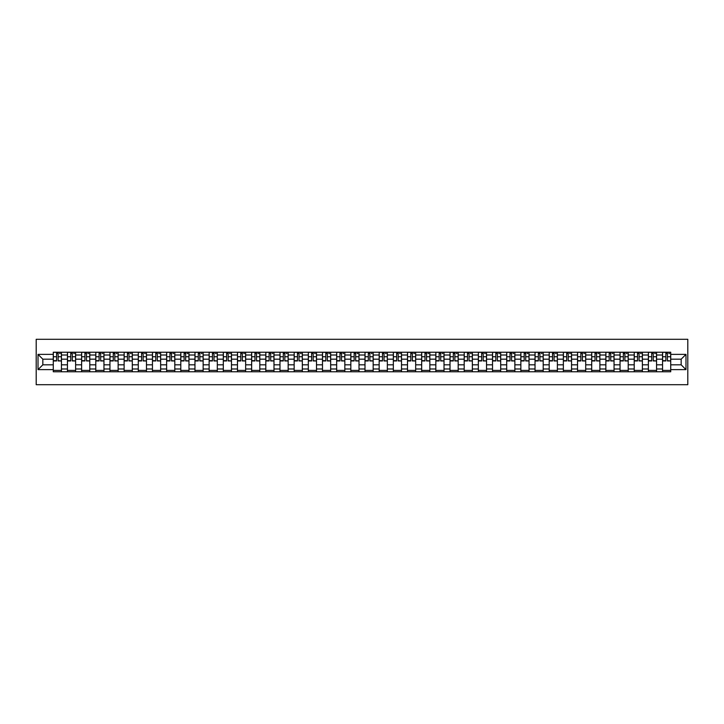 <?xml version="1.0" encoding="UTF-8"?>
<svg xmlns="http://www.w3.org/2000/svg" width="724" height="724" viewBox="0 0 724 724"><rect width="100%" height="100%" fill="white"/><g stroke="black" fill="none" stroke-linecap="round" stroke-linejoin="round"><path stroke-width="1.09" d="M36.2 384.706L687.8 384.706L687.8 339.294L36.2 339.294L36.2 384.706M67.441 371.765L67.441 355.004L61.45 355.004L61.45 371.765M61.45 355.004L61.45 352.235M67.441 355.004L67.441 352.235M75.622 352.235L75.622 371.765M81.613 371.765L81.613 352.235M89.785 352.235L89.785 371.765M95.785 371.765L95.785 352.235M103.957 352.235L103.957 371.765M109.948 371.765L109.948 352.235M118.13 352.235L118.13 371.765M124.121 371.765L124.121 352.235M132.293 352.235L132.293 371.765M138.293 371.765L138.293 352.235M146.465 352.235L146.465 371.765M152.456 371.765L152.456 352.235M160.638 352.235L160.638 371.765M166.629 371.765L166.629 352.235M174.801 352.235L174.801 371.765M180.801 371.765L180.801 352.235M188.973 352.235L188.973 371.765M194.964 371.765L194.964 352.235M203.145 352.235L203.145 371.765M209.136 371.765L209.136 352.235M217.309 352.235L217.309 371.765M223.309 371.765L223.309 352.235M231.481 352.235L231.481 371.765M237.472 371.765L237.472 352.235M245.653 352.235L245.653 371.765M251.644 371.765L251.644 352.235M259.816 352.235L259.816 371.765M265.817 371.765L265.817 352.235M273.989 352.235L273.989 371.765M279.98 371.765L279.98 352.235M288.161 352.235L288.161 371.765M294.152 371.765L294.152 352.235M302.324 352.235L302.324 371.765M308.324 371.765L308.324 352.235M316.497 352.235L316.497 371.765M322.488 371.765L322.488 352.235M330.66 352.235L330.66 371.765M336.66 371.765L336.66 352.235M344.832 352.235L344.832 371.765M350.832 371.765L350.832 352.235M359.004 352.235L359.004 371.765M364.996 371.765L364.996 352.235M373.168 352.235L373.168 371.765M379.168 371.765L379.168 352.235M387.34 352.235L387.34 371.765M393.34 371.765L393.34 352.235M401.512 352.235L401.512 371.765M407.503 371.765L407.503 352.235M415.676 352.235L415.676 371.765M421.676 371.765L421.676 352.235M429.848 352.235L429.848 371.765M435.839 371.765L435.839 352.235M444.02 352.235L444.02 371.765M450.011 371.765L450.011 352.235M458.183 352.235L458.183 371.765M464.184 371.765L464.184 352.235M472.356 352.235L472.356 371.765M478.347 371.765L478.347 352.235M486.528 352.235L486.528 371.765M492.519 371.765L492.519 352.235M500.691 352.235L500.691 371.765M506.691 371.765L506.691 352.235M514.864 352.235L514.864 371.765M520.855 371.765L520.855 352.235M529.036 352.235L529.036 371.765M535.027 371.765L535.027 352.235M543.199 352.235L543.199 371.765M549.199 371.765L549.199 352.235M557.371 352.235L557.371 371.765M563.363 371.765L563.363 352.235M571.544 352.235L571.544 371.765M577.535 371.765L577.535 352.235M585.707 352.235L585.707 371.765M591.707 371.765L591.707 352.235M599.879 352.235L599.879 371.765M605.87 371.765L605.87 352.235M614.052 352.235L614.052 371.765M620.043 371.765L620.043 352.235M628.215 352.235L628.215 371.765M634.215 371.765L634.215 352.235M642.387 352.235L642.387 371.765M648.378 371.765L648.378 352.235M656.559 352.235L656.559 371.765M662.551 371.765L662.551 352.235M662.551 364.815L656.559 364.815M648.378 364.815L642.387 364.815M634.215 364.815L628.215 364.815M620.043 364.815L614.052 364.815M605.87 364.815L599.879 364.815M591.707 364.815L585.707 364.815M577.535 364.815L571.544 364.815M563.363 364.815L557.371 364.815M549.199 364.815L543.199 364.815M535.027 364.815L529.036 364.815M520.855 364.815L514.864 364.815M506.691 364.815L500.691 364.815M492.519 364.815L486.528 364.815M478.347 364.815L472.356 364.815M464.184 364.815L458.183 364.815M450.011 364.815L444.02 364.815M435.839 364.815L429.848 364.815M421.676 364.815L415.676 364.815M407.503 364.815L401.512 364.815M393.34 364.815L387.34 364.815M379.168 364.815L373.168 364.815M364.996 364.815L359.004 364.815M350.832 364.815L344.832 364.815M336.66 364.815L330.66 364.815M322.488 364.815L316.497 364.815M308.324 364.815L302.324 364.815M294.152 364.815L288.161 364.815M279.98 364.815L273.989 364.815M265.817 364.815L259.816 364.815M251.644 364.815L245.653 364.815M237.472 364.815L231.481 364.815M223.309 364.815L217.309 364.815M209.136 364.815L203.145 364.815M194.964 364.815L188.973 364.815M180.801 364.815L174.801 364.815M166.629 364.815L160.638 364.815M152.456 364.815L146.465 364.815M138.293 364.815L132.293 364.815M124.121 364.815L118.13 364.815M109.948 364.815L103.957 364.815M95.785 364.815L89.785 364.815M81.613 364.815L75.622 364.815M67.441 364.815L61.45 364.815M662.551 359.185L656.559 359.185M648.378 359.185L642.387 359.185M634.215 359.185L628.215 359.185M620.043 359.185L614.052 359.185M605.87 359.185L599.879 359.185M591.707 359.185L585.707 359.185M577.535 359.185L571.544 359.185M563.363 359.185L557.371 359.185M549.199 359.185L543.199 359.185M535.027 359.185L529.036 359.185M520.855 359.185L514.864 359.185M506.691 359.185L500.691 359.185M492.519 359.185L486.528 359.185M478.347 359.185L472.356 359.185M464.184 359.185L458.183 359.185M450.011 359.185L444.02 359.185M435.839 359.185L429.848 359.185M421.676 359.185L415.676 359.185M407.503 359.185L401.512 359.185M393.34 359.185L387.34 359.185M379.168 359.185L373.168 359.185M364.996 359.185L359.004 359.185M350.832 359.185L344.832 359.185M336.66 359.185L330.66 359.185M322.488 359.185L316.497 359.185M308.324 359.185L302.324 359.185M294.152 359.185L288.161 359.185M279.98 359.185L273.989 359.185M265.817 359.185L259.816 359.185M251.644 359.185L245.653 359.185M237.472 359.185L231.481 359.185M223.309 359.185L217.309 359.185M209.136 359.185L203.145 359.185M194.964 359.185L188.973 359.185M180.801 359.185L174.801 359.185M166.629 359.185L160.638 359.185M152.456 359.185L146.465 359.185M138.293 359.185L132.293 359.185M124.121 359.185L118.13 359.185M109.948 359.185L103.957 359.185M95.785 359.185L89.785 359.185M81.613 359.185L75.622 359.185M67.441 359.185L61.45 359.185M42.834 364.815L53.277 364.815L53.277 359.185L42.834 359.185L42.834 364.815L38.019 369.629L38.019 354.371L53.277 354.371L53.277 359.185M670.723 359.185L670.723 364.815L681.166 364.815L681.166 359.185L670.723 359.185L670.723 352.235L53.277 352.235L53.277 354.371M670.723 354.371L685.981 354.371L685.981 369.629L670.723 369.629L670.723 364.815M53.277 364.815L53.277 371.765L670.723 371.765L670.723 369.629M53.277 369.629L38.019 369.629M61.45 370.398L53.277 370.398M56.59 353.602L58.137 353.602M75.622 370.398L67.441 370.398M70.762 353.602L72.3 353.602M89.785 370.398L81.613 370.398M84.925 353.602L86.473 353.602M103.957 370.398L95.785 370.398M99.097 353.602L100.645 353.602M118.13 370.398L109.948 370.398M113.27 353.602L114.808 353.602M132.293 370.398L124.121 370.398M127.433 353.602L128.981 353.602M146.465 370.398L138.293 370.398M141.605 353.602L143.153 353.602M160.638 370.398L152.456 370.398M155.778 353.602L157.316 353.602M174.801 370.398L166.629 370.398M169.941 353.602L171.488 353.602M188.973 370.398L180.801 370.398M184.113 353.602L185.661 353.602M203.145 370.398L194.964 370.398M198.286 353.602L199.824 353.602M217.309 370.398L209.136 370.398M212.449 353.602L213.996 353.602M231.481 370.398L223.309 370.398M226.621 353.602L228.169 353.602M245.653 370.398L237.472 370.398M240.793 353.602L242.332 353.602M259.816 370.398L251.644 370.398M254.957 353.602L256.504 353.602M273.989 370.398L265.817 370.398M269.129 353.602L270.676 353.602M288.161 370.398L279.98 370.398M283.301 353.602L284.84 353.602M302.324 370.398L294.152 370.398M297.464 353.602L299.012 353.602M316.497 370.398L308.324 370.398M311.637 353.602L313.184 353.602M330.66 370.398L322.488 370.398M325.809 353.602L327.348 353.602M344.832 370.398L336.66 370.398M339.972 353.602L341.52 353.602M359.004 370.398L350.832 370.398M354.145 353.602L355.683 353.602M373.168 370.398L364.996 370.398M368.317 353.602L369.855 353.602M387.34 370.398L379.168 370.398M382.48 353.602L384.028 353.602M401.512 370.398L393.34 370.398M396.652 353.602L398.191 353.602M415.676 370.398L407.503 370.398M410.816 353.602L412.363 353.602M429.848 370.398L421.676 370.398M424.988 353.602L426.536 353.602M444.02 370.398L435.839 370.398M439.16 353.602L440.699 353.602M458.183 370.398L450.011 370.398M453.324 353.602L454.871 353.602M472.356 370.398L464.184 370.398M467.496 353.602L469.043 353.602M486.528 370.398L478.347 370.398M481.668 353.602L483.207 353.602M500.691 370.398L492.519 370.398M495.831 353.602L497.379 353.602M514.864 370.398L506.691 370.398M510.004 353.602L511.551 353.602M529.036 370.398L520.855 370.398M524.176 353.602L525.715 353.602M543.199 370.398L535.027 370.398M538.339 353.602L539.887 353.602M557.371 370.398L549.199 370.398M552.512 353.602L554.059 353.602M571.544 370.398L563.363 370.398M566.684 353.602L568.222 353.602M585.707 370.398L577.535 370.398M580.847 353.602L582.395 353.602M599.879 370.398L591.707 370.398M595.019 353.602L596.567 353.602M614.052 370.398L605.87 370.398M609.192 353.602L610.73 353.602M628.215 370.398L620.043 370.398M623.355 353.602L624.903 353.602M642.387 370.398L634.215 370.398M637.527 353.602L639.075 353.602M656.559 370.398L648.378 370.398M651.7 353.602L653.238 353.602M670.723 370.398L662.551 370.398M665.863 353.602L667.41 353.602M38.019 354.371L42.834 359.185M681.166 364.815L685.981 369.629M681.166 359.185L685.981 354.371M58.137 360.642L61.404 360.959L58.137 360.959L58.137 352.326L61.404 352.326L59.585 352.326M61.404 360.642L61.404 352.326M56.59 353.511L58.137 353.511M59.585 353.511L60.228 353.511M55.142 352.326L53.323 352.326L53.323 360.959L56.59 360.959L56.59 352.326L55.277 352.326M53.323 352.326L59.449 352.326M72.3 360.642L75.577 360.959L72.3 360.959L72.3 352.326L75.577 352.326L73.758 352.326M75.577 360.642L75.577 352.326M70.762 353.511L72.3 353.511M73.758 353.511L74.391 353.511M69.305 352.326L67.486 352.326L67.486 360.959L70.762 360.959L70.762 352.326L69.441 352.326M67.486 352.326L73.622 352.326M86.473 360.642L89.74 360.959L86.473 360.959L86.473 352.326L89.74 352.326L87.93 352.326M89.74 360.642L89.74 352.326M84.925 353.511L86.473 353.511M87.93 353.511L88.563 353.511M83.477 352.326L81.658 352.326L81.658 360.959L84.925 360.959L84.925 352.326L83.613 352.326M81.658 352.326L87.794 352.326M100.645 360.642L103.912 360.959L100.645 360.959L100.645 352.326L103.912 352.326L102.093 352.326M103.912 360.642L103.912 352.326M99.097 353.511L100.645 353.511M102.093 353.511L102.736 353.511M97.65 352.326L95.83 352.326L95.83 360.959L99.097 360.959L99.097 352.326L97.785 352.326M95.83 352.326L101.957 352.326M114.808 360.642L118.084 360.959L114.808 360.959L114.808 352.326L118.084 352.326L116.265 352.326M118.084 360.642L118.084 352.326M113.27 353.511L114.808 353.511M116.265 353.511L116.899 353.511M111.813 352.326L109.994 352.326L109.994 360.959L113.27 360.959L113.27 352.326L111.949 352.326M109.994 352.326L116.13 352.326M128.981 360.642L132.248 360.959L128.981 360.959L128.981 352.326L132.248 352.326L130.438 352.326M132.248 360.642L132.248 352.326M127.433 353.511L128.981 353.511M130.438 353.511L131.071 353.511M125.985 352.326L124.166 352.326L124.166 360.959L127.433 360.959L127.433 352.326L126.121 352.326M124.166 352.326L130.302 352.326M143.153 360.642L146.42 360.959L143.153 360.959L143.153 352.326L146.42 352.326L144.601 352.326M146.42 360.642L146.42 352.326M141.605 353.511L143.153 353.511M144.601 353.511L145.243 353.511M140.148 352.326L138.338 352.326L138.338 360.959L141.605 360.959L141.605 352.326L140.293 352.326M138.338 352.326L144.465 352.326M157.316 360.642L160.592 360.959L157.316 360.959L157.316 352.326L160.592 352.326L158.773 352.326M160.592 360.642L160.592 352.326M155.778 353.511L157.316 353.511M158.773 353.511L159.407 353.511M154.321 352.326L152.502 352.326L152.502 360.959L155.778 360.959L155.778 352.326L154.456 352.326M152.502 352.326L158.637 352.326M171.488 360.642L174.756 360.959L171.488 360.959L171.488 352.326L174.756 352.326L172.946 352.326M174.756 360.642L174.756 352.326M169.941 353.511L171.488 353.511M172.946 353.511L173.579 353.511M168.493 352.326L166.674 352.326L166.674 360.959L169.941 360.959L169.941 352.326L168.629 352.326M166.674 352.326L172.81 352.326M185.661 360.642L188.928 360.959L185.661 360.959L185.661 352.326L188.928 352.326L187.109 352.326M188.928 360.642L188.928 352.326M184.113 353.511L185.661 353.511M187.109 353.511L187.742 353.511M182.656 352.326L180.846 352.326L180.846 360.959L184.113 360.959L184.113 352.326L182.792 352.326M180.846 352.326L186.973 352.326M199.824 360.642L203.1 360.959L199.824 360.959L199.824 352.326L203.1 352.326L201.281 352.326M203.1 360.642L203.1 352.326M198.286 353.511L199.824 353.511M201.281 353.511L201.915 353.511M196.828 352.326L195.009 352.326L195.009 360.959L198.286 360.959L198.286 352.326L196.964 352.326M195.009 352.326L201.145 352.326M213.996 360.642L217.263 360.959L213.996 360.959L213.996 352.326L217.263 352.326L215.453 352.326M217.263 360.642L217.263 352.326M212.449 353.511L213.996 353.511M215.453 353.511L216.087 353.511M211.001 352.326L209.182 352.326L209.182 360.959L212.449 360.959L212.449 352.326L211.137 352.326M209.182 352.326L215.309 352.326M228.169 360.642L231.436 360.959L228.169 360.959L228.169 352.326L231.436 352.326L229.617 352.326M231.436 360.642L231.436 352.326M226.621 353.511L228.169 353.511M229.617 353.511L230.25 353.511M225.164 352.326L223.354 352.326L223.354 360.959L226.621 360.959L226.621 352.326L225.3 352.326M223.354 352.326L229.481 352.326M242.332 360.642L245.608 360.959L242.332 360.959L242.332 352.326L245.608 352.326L243.789 352.326M245.608 360.642L245.608 352.326M240.793 353.511L242.332 353.511M243.789 353.511L244.422 353.511M239.336 352.326L237.517 352.326L237.517 360.959L240.793 360.959L240.793 352.326L239.472 352.326M237.517 352.326L243.653 352.326M256.504 360.642L259.771 360.959L256.504 360.959L256.504 352.326L259.771 352.326L257.952 352.326M259.771 360.642L259.771 352.326M254.957 353.511L256.504 353.511M257.952 353.511L258.595 353.511M253.509 352.326L251.69 352.326L251.69 360.959L254.957 360.959L254.957 352.326L253.644 352.326M251.69 352.326L257.816 352.326M270.676 360.642L273.943 360.959L270.676 360.959L270.676 352.326L273.943 352.326L272.124 352.326M273.943 360.642L273.943 352.326M269.129 353.511L270.676 353.511M272.124 353.511L272.758 353.511M267.672 352.326L265.862 352.326L265.862 360.959L269.129 360.959L269.129 352.326L267.808 352.326M265.862 352.326L271.989 352.326M284.84 360.642L288.116 360.959L284.84 360.959L284.84 352.326L288.116 352.326L286.297 352.326M288.116 360.642L288.116 352.326M283.301 353.511L284.84 353.511M286.297 353.511L286.93 353.511M281.844 352.326L280.025 352.326L280.025 360.959L283.301 360.959L283.301 352.326L281.98 352.326M280.025 352.326L286.161 352.326M299.012 360.642L302.279 360.959L299.012 360.959L299.012 352.326L302.279 352.326L300.46 352.326M302.279 360.642L302.279 352.326M297.464 353.511L299.012 353.511M300.46 353.511L301.103 353.511M296.016 352.326L294.197 352.326L294.197 360.959L297.464 360.959L297.464 352.326L296.152 352.326M294.197 352.326L300.324 352.326M313.184 360.642L316.451 360.959L313.184 360.959L313.184 352.326L316.451 352.326L314.632 352.326M316.451 360.642L316.451 352.326M311.637 353.511L313.184 353.511M314.632 353.511L315.266 353.511M310.18 352.326L308.37 352.326L308.37 360.959L311.637 360.959L311.637 352.326L310.315 352.326M308.37 352.326L314.497 352.326M327.348 360.642L330.615 360.959L327.348 360.959L327.348 352.326L330.615 352.326L328.805 352.326M330.615 360.642L330.615 352.326M325.809 353.511L327.348 353.511M328.805 353.511L329.438 353.511M324.352 352.326L322.533 352.326L322.533 360.959L325.809 360.959L325.809 352.326L324.488 352.326M322.533 352.326L328.669 352.326M341.52 360.642L344.787 360.959L341.52 360.959L341.52 352.326L344.787 352.326L342.968 352.326M344.787 360.642L344.787 352.326M339.972 353.511L341.52 353.511M342.968 353.511L343.61 353.511M338.524 352.326L336.705 352.326L336.705 360.959L339.972 360.959L339.972 352.326L338.66 352.326M336.705 352.326L342.832 352.326M355.683 360.642L358.959 360.959L355.683 360.959L355.683 352.326L358.959 352.326L357.14 352.326M358.959 360.642L358.959 352.326M354.145 353.511L355.683 353.511M357.14 353.511L357.774 353.511M352.688 352.326L350.878 352.326L350.878 360.959L354.145 360.959L354.145 352.326L352.823 352.326M350.878 352.326L357.004 352.326M369.855 360.642L373.122 360.959L369.855 360.959L369.855 352.326L373.122 352.326L371.312 352.326M373.122 360.642L373.122 352.326M368.317 353.511L369.855 353.511M371.312 353.511L371.946 353.511M366.86 352.326L365.041 352.326L365.041 360.959L368.317 360.959L368.317 352.326L366.996 352.326M365.041 352.326L371.177 352.326M384.028 360.642L387.295 360.959L384.028 360.959L384.028 352.326L387.295 352.326L385.476 352.326M387.295 360.642L387.295 352.326M382.48 353.511L384.028 353.511M385.476 353.511L386.118 353.511M381.032 352.326L379.213 352.326L379.213 360.959L382.48 360.959L382.48 352.326L381.168 352.326M379.213 352.326L385.34 352.326M398.191 360.642L401.467 360.959L398.191 360.959L398.191 352.326L401.467 352.326L399.648 352.326M401.467 360.642L401.467 352.326M396.652 353.511L398.191 353.511M399.648 353.511L400.281 353.511M395.195 352.326L393.385 352.326L393.385 360.959L396.652 360.959L396.652 352.326L395.331 352.326M393.385 352.326L399.512 352.326M412.363 360.642L415.63 360.959L412.363 360.959L412.363 352.326L415.63 352.326L413.82 352.326M415.63 360.642L415.63 352.326M410.816 353.511L412.363 353.511M413.82 353.511L414.454 353.511M409.368 352.326L407.549 352.326L407.549 360.959L410.816 360.959L410.816 352.326L409.503 352.326M407.549 352.326L413.685 352.326M426.536 360.642L429.803 360.959L426.536 360.959L426.536 352.326L429.803 352.326L427.984 352.326M429.803 360.642L429.803 352.326M424.988 353.511L426.536 353.511M427.984 353.511L428.626 353.511M423.54 352.326L421.721 352.326L421.721 360.959L424.988 360.959L424.988 352.326L423.676 352.326M421.721 352.326L427.848 352.326M440.699 360.642L443.975 360.959L440.699 360.959L440.699 352.326L443.975 352.326L442.156 352.326M443.975 360.642L443.975 352.326M439.16 353.511L440.699 353.511M442.156 353.511L442.789 353.511M437.703 352.326L435.884 352.326L435.884 360.959L439.16 360.959L439.16 352.326L437.839 352.326M435.884 352.326L442.02 352.326M454.871 360.642L458.138 360.959L454.871 360.959L454.871 352.326L458.138 352.326L456.328 352.326M458.138 360.642L458.138 352.326M453.324 353.511L454.871 353.511M456.328 353.511L456.962 353.511M451.876 352.326L450.057 352.326L450.057 360.959L453.324 360.959L453.324 352.326L452.011 352.326M450.057 352.326L456.192 352.326M469.043 360.642L472.31 360.959L469.043 360.959L469.043 352.326L472.31 352.326L470.491 352.326M472.31 360.642L472.31 352.326M467.496 353.511L469.043 353.511M470.491 353.511L471.134 353.511M466.048 352.326L464.229 352.326L464.229 360.959L467.496 360.959L467.496 352.326L466.184 352.326M464.229 352.326L470.356 352.326M483.207 360.642L486.483 360.959L483.207 360.959L483.207 352.326L486.483 352.326L484.664 352.326M486.483 360.642L486.483 352.326M481.668 353.511L483.207 353.511M484.664 353.511L485.297 353.511M480.211 352.326L478.392 352.326L478.392 360.959L481.668 360.959L481.668 352.326L480.347 352.326M478.392 352.326L484.528 352.326M497.379 360.642L500.646 360.959L497.379 360.959L497.379 352.326L500.646 352.326L498.836 352.326M500.646 360.642L500.646 352.326M495.831 353.511L497.379 353.511M498.836 353.511L499.469 353.511M494.383 352.326L492.564 352.326L492.564 360.959L495.831 360.959L495.831 352.326L494.519 352.326M492.564 352.326L498.7 352.326M511.551 360.642L514.818 360.959L511.551 360.959L511.551 352.326L514.818 352.326L512.999 352.326M514.818 360.642L514.818 352.326M510.004 353.511L511.551 353.511M512.999 353.511L513.642 353.511M508.547 352.326L506.737 352.326L506.737 360.959L510.004 360.959L510.004 352.326L508.691 352.326M506.737 352.326L512.864 352.326M525.715 360.642L528.991 360.959L525.715 360.959L525.715 352.326L528.991 352.326L527.172 352.326M528.991 360.642L528.991 352.326M524.176 353.511L525.715 353.511M527.172 353.511L527.805 353.511M522.719 352.326L520.9 352.326L520.9 360.959L524.176 360.959L524.176 352.326L522.855 352.326M520.9 352.326L527.036 352.326M539.887 360.642L543.154 360.959L539.887 360.959L539.887 352.326L543.154 352.326L541.344 352.326M543.154 360.642L543.154 352.326M538.339 353.511L539.887 353.511M541.344 353.511L541.977 353.511M536.891 352.326L535.072 352.326L535.072 360.959L538.339 360.959L538.339 352.326L537.027 352.326M535.072 352.326L541.208 352.326M554.059 360.642L557.326 360.959L554.059 360.959L554.059 352.326L557.326 352.326L555.507 352.326M557.326 360.642L557.326 352.326M552.512 353.511L554.059 353.511M555.507 353.511L556.141 353.511M551.054 352.326L549.245 352.326L549.245 360.959L552.512 360.959L552.512 352.326L551.19 352.326M549.245 352.326L555.371 352.326M568.222 360.642L571.498 360.959L568.222 360.959L568.222 352.326L571.498 352.326L569.679 352.326M571.498 360.642L571.498 352.326M566.684 353.511L568.222 353.511M569.679 353.511L570.313 353.511M565.227 352.326L563.408 352.326L563.408 360.959L566.684 360.959L566.684 352.326L565.363 352.326M563.408 352.326L569.544 352.326M582.395 360.642L585.662 360.959L582.395 360.959L582.395 352.326L585.662 352.326L583.852 352.326M585.662 360.642L585.662 352.326M580.847 353.511L582.395 353.511M583.852 353.511L584.485 353.511M579.399 352.326L577.58 352.326L577.58 360.959L580.847 360.959L580.847 352.326L579.535 352.326M577.58 352.326L583.707 352.326M596.567 360.642L599.834 360.959L596.567 360.959L596.567 352.326L599.834 352.326L598.015 352.326M599.834 360.642L599.834 352.326M595.019 353.511L596.567 353.511M598.015 353.511L598.648 353.511M593.562 352.326L591.752 352.326L591.752 360.959L595.019 360.959L595.019 352.326L593.698 352.326M591.752 352.326L597.879 352.326M610.73 360.642L614.006 360.959L610.73 360.959L610.73 352.326L614.006 352.326L612.187 352.326M614.006 360.642L614.006 352.326M609.192 353.511L610.73 353.511M612.187 353.511L612.821 353.511M607.735 352.326L605.916 352.326L605.916 360.959L609.192 360.959L609.192 352.326L607.87 352.326M605.916 352.326L612.052 352.326M624.903 360.642L628.17 360.959L624.903 360.959L624.903 352.326L628.17 352.326L626.351 352.326M628.17 360.642L628.17 352.326M623.355 353.511L624.903 353.511M626.351 353.511L626.993 353.511M621.907 352.326L620.088 352.326L620.088 360.959L623.355 360.959L623.355 352.326L622.043 352.326M620.088 352.326L626.215 352.326M639.075 360.642L642.342 360.959L639.075 360.959L639.075 352.326L642.342 352.326L640.523 352.326M642.342 360.642L642.342 352.326M637.527 353.511L639.075 353.511M640.523 353.511L641.156 353.511M636.07 352.326L634.26 352.326L634.26 360.959L637.527 360.959L637.527 352.326L636.206 352.326M634.26 352.326L640.387 352.326M653.238 360.642L656.514 360.959L653.238 360.959L653.238 352.326L656.514 352.326L654.695 352.326M656.514 360.642L656.514 352.326M651.7 353.511L653.238 353.511M654.695 353.511L655.329 353.511M650.243 352.326L648.423 352.326L648.423 360.959L651.7 360.959L651.7 352.326L650.378 352.326M648.423 352.326L654.559 352.326M667.41 360.642L670.677 360.959L667.41 360.959L667.41 352.326L670.677 352.326L668.858 352.326M670.677 360.642L670.677 352.326M665.863 353.511L667.41 353.511M668.858 353.511L669.501 353.511M664.415 352.326L662.596 352.326L662.596 360.959L665.863 360.959L665.863 352.326L664.551 352.326M662.596 352.326L668.723 352.326M648.378 355.004L642.387 355.004M634.215 355.004L628.215 355.004M620.043 355.004L614.052 355.004M605.87 355.004L599.879 355.004M591.707 355.004L585.707 355.004M577.535 355.004L571.544 355.004M563.363 355.004L557.371 355.004M549.199 355.004L543.199 355.004M535.027 355.004L529.036 355.004M520.855 355.004L514.864 355.004M506.691 355.004L500.691 355.004M492.519 355.004L486.528 355.004M478.347 355.004L472.356 355.004M464.184 355.004L458.183 355.004M450.011 355.004L444.02 355.004M435.839 355.004L429.848 355.004M421.676 355.004L415.676 355.004M407.503 355.004L401.512 355.004M393.34 355.004L387.34 355.004M379.168 355.004L373.168 355.004M364.996 355.004L359.004 355.004M350.832 355.004L344.832 355.004M336.66 355.004L330.66 355.004M322.488 355.004L316.497 355.004M308.324 355.004L302.324 355.004M294.152 355.004L288.161 355.004M279.98 355.004L273.989 355.004M265.817 355.004L259.816 355.004M251.644 355.004L245.653 355.004M237.472 355.004L231.481 355.004M223.309 355.004L217.309 355.004M209.136 355.004L203.145 355.004M194.964 355.004L188.973 355.004M180.801 355.004L174.801 355.004M166.629 355.004L160.638 355.004M152.456 355.004L146.465 355.004M138.293 355.004L132.293 355.004M124.121 355.004L118.13 355.004M109.948 355.004L103.957 355.004M95.785 355.004L89.785 355.004M81.613 355.004L75.622 355.004M662.551 355.004L656.559 355.004M648.378 368.996L642.387 368.996M634.215 368.996L628.215 368.996M620.043 368.996L614.052 368.996M605.87 368.996L599.879 368.996M591.707 368.996L585.707 368.996M577.535 368.996L571.544 368.996M563.363 368.996L557.371 368.996M549.199 368.996L543.199 368.996M535.027 368.996L529.036 368.996M520.855 368.996L514.864 368.996M506.691 368.996L500.691 368.996M492.519 368.996L486.528 368.996M478.347 368.996L472.356 368.996M464.184 368.996L458.183 368.996M450.011 368.996L444.02 368.996M435.839 368.996L429.848 368.996M421.676 368.996L415.676 368.996M407.503 368.996L401.512 368.996M393.34 368.996L387.34 368.996M379.168 368.996L373.168 368.996M364.996 368.996L359.004 368.996M350.832 368.996L344.832 368.996M336.66 368.996L330.66 368.996M322.488 368.996L316.497 368.996M308.324 368.996L302.324 368.996M294.152 368.996L288.161 368.996M279.98 368.996L273.989 368.996M265.817 368.996L259.816 368.996M251.644 368.996L245.653 368.996M237.472 368.996L231.481 368.996M223.309 368.996L217.309 368.996M209.136 368.996L203.145 368.996M194.964 368.996L188.973 368.996M180.801 368.996L174.801 368.996M166.629 368.996L160.638 368.996M152.456 368.996L146.465 368.996M138.293 368.996L132.293 368.996M124.121 368.996L118.13 368.996M109.948 368.996L103.957 368.996M95.785 368.996L89.785 368.996M81.613 368.996L75.622 368.996M67.441 368.996L61.45 368.996M662.551 368.996L656.559 368.996M58.137 356.742L61.404 356.742M53.323 360.642L56.59 360.642M53.323 356.742L56.59 356.742M72.3 356.742L75.577 356.742M67.486 360.642L70.762 360.642M67.486 356.742L70.762 356.742M86.473 356.742L89.74 356.742M81.658 360.642L84.925 360.642M81.658 356.742L84.925 356.742M100.645 356.742L103.912 356.742M95.83 360.642L99.097 360.642M95.83 356.742L99.097 356.742M114.808 356.742L118.084 356.742M109.994 360.642L113.27 360.642M109.994 356.742L113.27 356.742M128.981 356.742L132.248 356.742M124.166 360.642L127.433 360.642M124.166 356.742L127.433 356.742M143.153 356.742L146.42 356.742M138.338 360.642L141.605 360.642M138.338 356.742L141.605 356.742M157.316 356.742L160.592 356.742M152.502 360.642L155.778 360.642M152.502 356.742L155.778 356.742M171.488 356.742L174.756 356.742M166.674 360.642L169.941 360.642M166.674 356.742L169.941 356.742M185.661 356.742L188.928 356.742M180.846 360.642L184.113 360.642M180.846 356.742L184.113 356.742M199.824 356.742L203.1 356.742M195.009 360.642L198.286 360.642M195.009 356.742L198.286 356.742M213.996 356.742L217.263 356.742M209.182 360.642L212.449 360.642M209.182 356.742L212.449 356.742M228.169 356.742L231.436 356.742M223.354 360.642L226.621 360.642M223.354 356.742L226.621 356.742M242.332 356.742L245.608 356.742M237.517 360.642L240.793 360.642M237.517 356.742L240.793 356.742M256.504 356.742L259.771 356.742M251.69 360.642L254.957 360.642M251.69 356.742L254.957 356.742M270.676 356.742L273.943 356.742M265.862 360.642L269.129 360.642M265.862 356.742L269.129 356.742M284.84 356.742L288.116 356.742M280.025 360.642L283.301 360.642M280.025 356.742L283.301 356.742M299.012 356.742L302.279 356.742M294.197 360.642L297.464 360.642M294.197 356.742L297.464 356.742M313.184 356.742L316.451 356.742M308.37 360.642L311.637 360.642M308.37 356.742L311.637 356.742M327.348 356.742L330.615 356.742M322.533 360.642L325.809 360.642M322.533 356.742L325.809 356.742M341.52 356.742L344.787 356.742M336.705 360.642L339.972 360.642M336.705 356.742L339.972 356.742M355.683 356.742L358.959 356.742M350.878 360.642L354.145 360.642M350.878 356.742L354.145 356.742M369.855 356.742L373.122 356.742M365.041 360.642L368.317 360.642M365.041 356.742L368.317 356.742M384.028 356.742L387.295 356.742M379.213 360.642L382.48 360.642M379.213 356.742L382.48 356.742M398.191 356.742L401.467 356.742M393.385 360.642L396.652 360.642M393.385 356.742L396.652 356.742M412.363 356.742L415.63 356.742M407.549 360.642L410.816 360.642M407.549 356.742L410.816 356.742M426.536 356.742L429.803 356.742M421.721 360.642L424.988 360.642M421.721 356.742L424.988 356.742M440.699 356.742L443.975 356.742M435.884 360.642L439.16 360.642M435.884 356.742L439.16 356.742M454.871 356.742L458.138 356.742M450.057 360.642L453.324 360.642M450.057 356.742L453.324 356.742M469.043 356.742L472.31 356.742M464.229 360.642L467.496 360.642M464.229 356.742L467.496 356.742M483.207 356.742L486.483 356.742M478.392 360.642L481.668 360.642M478.392 356.742L481.668 356.742M497.379 356.742L500.646 356.742M492.564 360.642L495.831 360.642M492.564 356.742L495.831 356.742M511.551 356.742L514.818 356.742M506.737 360.642L510.004 360.642M506.737 356.742L510.004 356.742M525.715 356.742L528.991 356.742M520.9 360.642L524.176 360.642M520.9 356.742L524.176 356.742M539.887 356.742L543.154 356.742M535.072 360.642L538.339 360.642M535.072 356.742L538.339 356.742M554.059 356.742L557.326 356.742M549.245 360.642L552.512 360.642M549.245 356.742L552.512 356.742M568.222 356.742L571.498 356.742M563.408 360.642L566.684 360.642M563.408 356.742L566.684 356.742M582.395 356.742L585.662 356.742M577.58 360.642L580.847 360.642M577.58 356.742L580.847 356.742M596.567 356.742L599.834 356.742M591.752 360.642L595.019 360.642M591.752 356.742L595.019 356.742M610.73 356.742L614.006 356.742M605.916 360.642L609.192 360.642M605.916 356.742L609.192 356.742M624.903 356.742L628.17 356.742M620.088 360.642L623.355 360.642M620.088 356.742L623.355 356.742M639.075 356.742L642.342 356.742M634.26 360.642L637.527 360.642M634.26 356.742L637.527 356.742M653.238 356.742L656.514 356.742M648.423 360.642L651.7 360.642M648.423 356.742L651.7 356.742M667.41 356.742L670.677 356.742M662.596 360.642L665.863 360.642M662.596 356.742L665.863 356.742"/></g></svg>
